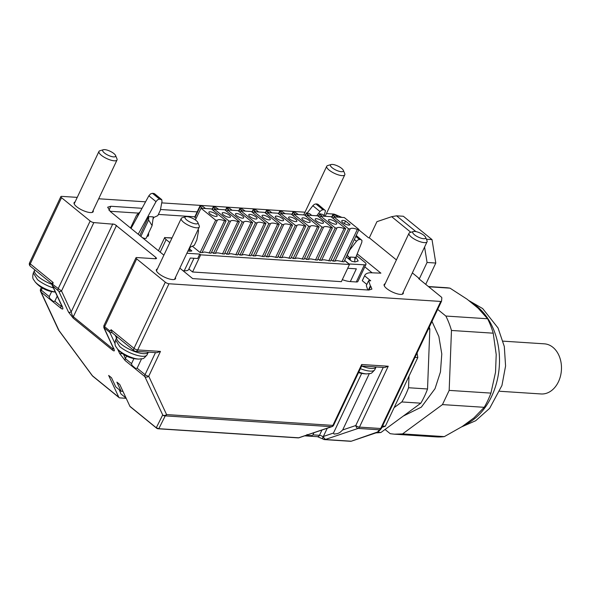 <?xml version="1.0" encoding="UTF-8"?>
<svg xmlns="http://www.w3.org/2000/svg" width="591" height="591" viewBox="0 0 591 591"><rect width="100%" height="100%" fill="white"/><g stroke="black" fill="none" stroke-linecap="round" stroke-linejoin="round"><path stroke-width="0.89" d="M503.067 341.147L544.363 343.836A25.11 18.72 93.7 0 1 558.473 381.712A25.11 18.72 93.7 0 1 541.097 393.961L499.801 391.272M496.211 354.534L495.531 372.241L490.929 393.104L449.175 390.385L451.465 330.465L493.219 333.184L496.211 354.534M484.214 407.31L473.96 417.881L462.177 426.539L444.329 436.616L402.567 433.905L442.46 404.599L484.214 407.31A74.769 55.746 -86.3 0 0 487.856 400.439A74.769 55.746 -86.3 0 0 490.929 393.104M428.682 286.761L450.002 288.149L467.045 299.179L478.149 308.221L487.597 318.763L445.843 316.045L437.665 309.389M402.567 433.905L394.382 434.178L436.143 436.889A74.769 55.746 -86.3 0 0 444.329 436.616M385.044 429.472L390.23 433.698L394.382 434.178M450.002 288.149A74.769 55.746 -86.3 0 0 445.85 287.669L428.401 286.532M493.219 333.184A74.769 55.746 -86.3 0 0 487.597 318.763M445.843 316.045A74.769 55.746 93.7 0 1 451.465 330.465M449.175 390.385L442.46 404.599M431.984 321.401L438.862 336.53L441.787 353.957L440.458 371.946L435.013 388.693L421.353 407.133L403.276 416.079M429.265 327.17A74.769 55.746 93.7 0 1 429.827 329.054L427.537 388.981A74.769 55.746 93.7 0 1 424.464 396.317A74.769 55.746 93.7 0 1 420.822 403.188L380.929 432.494A74.769 55.746 93.7 0 1 376.068 432.848M427.537 388.981L408.558 387.74L408.994 376.171L417.8 357.555L417.061 352.982M428.416 328.965L429.827 329.054M408.558 387.74A74.769 55.746 93.7 0 1 405.485 395.083A74.769 55.746 93.7 0 1 401.836 401.954L420.822 403.188M381.882 427.396L385.332 426.229L394.138 407.613L401.836 401.954M380.929 432.494L377.656 432.28M394.138 407.613L408.994 376.171M414.985 357.37L417.8 357.555M382.525 426.052L385.332 426.229M126.186 398.304L119.751 397.883A2.852 1.677 -50.8 0 1 119.19 397.706A2.852 1.677 -50.8 0 1 119.109 397.647A2.852 1.677 -50.8 0 1 118.821 397.27L108.655 375.44L111.522 377.767L115.762 386.883L121.133 391.257L116.885 382.141L119.744 384.468L129.909 406.305A2.852 1.677 129.2 0 0 130.197 406.682A2.852 1.677 129.2 0 0 130.279 406.741M424.582 247.053L427.064 262.47L435.796 263.039L432.014 239.591L403.358 216.262L396.531 215.818L391.685 216.69L410.856 232.3M427.064 262.47L419.418 278.649L418.657 278.597L441.115 296.889A2.852 0.894 -154.7 0 1 441.662 297.436A2.852 0.894 -154.7 0 1 441.824 297.879L441.566 301.1A2.852 0.894 -154.7 0 1 441.536 301.203A2.852 0.894 -154.7 0 1 441.337 301.373A2.852 0.894 -154.7 0 1 440.746 301.44L168.974 283.761A2.852 0.894 -154.7 0 1 167.105 283.244A2.852 0.894 -154.7 0 1 165.288 282.18L136.669 258.873A2.852 0.894 -154.7 0 1 135.96 257.883A2.852 0.894 -154.7 0 1 135.982 257.779A2.852 0.894 -154.7 0 1 136.78 257.543L155.758 258.777L156.578 258.437L155.869 257.44L114.691 224.329L93.851 222.585A2.852 0.894 -154.7 0 1 91.982 222.068A2.852 0.894 -154.7 0 1 90.157 221.004L61.538 197.697A2.852 0.894 -154.7 0 1 60.829 196.707A2.852 0.894 -154.7 0 1 60.858 196.604A2.852 0.894 -154.7 0 1 61.649 196.367L77.244 197.379M425.727 284.352L435.796 263.039M358.811 229.862L368.54 237.789L369.301 237.833L376.947 221.662L391.685 216.69M126.097 398.112L120.948 393.924L119.256 389.735M432.014 239.591L426.414 239.229M369.301 237.833L396.406 259.907M412.363 272.902L419.418 278.649M326.446 213.587L333.42 214.045A2.852 0.894 -154.7 0 1 334.284 214.201A2.852 0.894 -154.7 0 1 335.289 214.555L341.923 217.399M98.682 198.775L145.571 201.827M161.727 202.876L305.008 212.199M403.195 292.301A10.557 3.295 -154.7 0 1 403.254 293.513A10.557 3.295 -154.7 0 1 396.598 293.646A10.557 3.295 -154.7 0 1 386.684 288.541A10.557 3.295 -154.7 0 1 384.157 284.485A10.557 3.295 -154.7 0 1 385.133 283.761M175.431 277.482A10.557 3.295 -154.7 0 1 175.49 278.693A10.557 3.295 -154.7 0 1 168.834 278.834A10.557 3.295 -154.7 0 1 158.92 273.722A10.557 3.295 -154.7 0 1 156.393 269.666A10.557 3.295 -154.7 0 1 157.369 268.942M93.149 210.477A10.557 3.295 -154.7 0 1 93.208 211.689A10.557 3.295 -154.7 0 1 86.552 211.829A10.557 3.295 -154.7 0 1 76.638 206.724A10.557 3.295 -154.7 0 1 74.111 202.669A10.557 3.295 -154.7 0 1 75.087 201.945M357.2 253.864L380.885 273.153L369.885 272.732C366.885 273.072 365.135 274.106 364.625 275.842L370.72 280.799L368.629 280.666L370.358 285.815L368.363 290.026M364.81 275.34L362.305 280.74A31.966 9.981 -154.7 0 1 362.49 280.237L364.81 275.34M179.841 268.151L192.673 278.597L368.762 290.055L371.924 289.11L370.742 286.162A31.966 9.981 -154.7 0 1 370.402 285.852A31.966 9.981 -154.7 0 1 370.358 285.815M142.032 208.298L110.835 206.266L107.665 207.212L110.391 211.6L163.884 255.157M197.172 211.881L160.486 209.495M441.536 301.203L381.476 428.261A2.852 0.894 -154.7 0 0 381.505 428.157L380.656 429.28L379.341 429.805L377.272 432.442A2.852 2.852 0 0 0 378.491 431.644L351.527 441.13M297.82 437.85A2.852 2.128 -86.3 0 0 298.027 437.879A2.852 2.128 -86.3 0 0 298.654 437.791L158.809 428.697L156.275 427.773A2.852 1.677 129.2 0 0 156.563 428.15A2.852 1.677 129.2 0 0 156.645 428.209M299.12 437.635L331.536 426.695A2.852 2.128 93.7 0 0 332.305 426.214A2.852 2.128 93.7 0 0 332.881 425.387A2.852 0.894 25.3 0 0 333.671 425.151L361.736 365.792L361.662 364.507L332.881 425.387L166.581 414.572A2.852 2.216 155 0 1 164.579 415.443A2.852 2.216 155 0 1 162.702 414.948A2.852 2.77 26.6 0 0 165.236 415.872L331.536 426.695A2.852 1.817 -108.6 0 0 332.002 426.636L299.386 437.621M117.624 349.118L119.663 353.507L125.181 360.591L144.861 376.615L162.702 414.948L156.275 427.773L129.909 406.305M51.905 284.131L52.606 285.808L58.804 291.245L68.512 312.092L73.203 318.113L112.549 350.16C114.329 351.438 114.787 351.084 113.945 349.089A1.995 1.551 155 0 1 113.598 348.653L103.89 327.798L103.831 325.811L135.982 257.779M40.461 290.565A2.852 2.216 -25 0 0 40.616 291.503A2.852 2.216 -25 0 0 41.111 292.131L60.792 308.155C62.875 309.654 63.422 309.233 62.424 306.899A2.852 2.216 155 0 1 61.929 306.271L62.151 306.618M118.821 397.27L92.455 375.802L58.96 330.465A2.852 0.99 143.5 0 1 58.753 330.325A2.852 0.99 143.5 0 1 58.694 330.206M350.197 441.263A2.852 2.128 93.7 0 0 350.397 441.285A2.852 2.128 93.7 0 0 351.024 441.204L325.205 439.519L323.011 436.749L323.343 436.476L324.215 438.463L325.693 439.364L358.109 428.423L379.341 429.805A2.852 2.128 93.7 0 0 380.109 429.325A2.852 2.128 93.7 0 0 380.685 428.497L359.454 427.116A2.852 0.894 -154.7 0 1 357.585 426.599A2.852 0.894 -154.7 0 1 355.767 425.535A2.852 1.817 71.4 0 0 356.639 427.529A2.852 1.817 71.4 0 0 358.109 428.423A2.852 2.128 93.7 0 0 358.877 427.943A2.852 2.128 93.7 0 0 359.454 427.116L388.235 366.235L384.578 367.521L361.618 366.021M313.961 432.723L312.949 434.865L311.982 435.582L307.379 435.56L307.017 434.481M58.804 291.245A1.995 1.551 -25 0 0 60.119 291.585L61.516 290.979L52.747 284.441L53.146 282.513L51.86 283.318L52.104 285.158M116.516 225.4L73.336 316.746L71.976 314.7L71.223 311.826L61.516 290.979L93.851 222.585M113.856 348.808L112.689 348.786L113.176 347.752M103.824 325.855L104.444 325.937L103.824 325.855L104.614 326.683L136.669 258.873M364.81 266.851L371.902 272.628M362.305 280.74L366.848 284.441M367.794 289.996L366.309 285.564L368.629 280.666M370.402 285.852L368.422 290.033M368.902 290.063L370.742 286.162M110 211.268L138.442 213.115M158.381 214.415L194.853 216.786M376.807 432.501L378.018 431.777M122.965 391.375L121.133 391.257M157.982 428.756A2.852 2.128 -86.3 0 0 158.181 428.778A2.852 2.128 -86.3 0 0 158.809 428.697L165.236 415.872A2.852 2.128 93.7 0 0 166.005 415.399A2.852 2.128 93.7 0 0 166.581 414.572L148.74 376.238A2.852 2.216 155 0 1 146.738 377.11A2.852 2.216 155 0 1 144.861 376.615A2.852 1.677 -50.8 0 1 144.736 375.728A2.852 1.677 129.2 0 1 145.054 374.657L137.112 368.193L135.708 368.518L132.007 365.364L131.527 363.642L133.913 358.582M123.637 354.415L125.373 358.634L126.57 356.1M119.663 353.507L122.618 353.714M109.985 331.049A1.995 1.175 -50.8 0 0 109.763 331.802A1.995 1.175 -50.8 0 0 109.845 332.423L112.068 332.681L111.123 329.719L109.985 331.049L104.614 326.683L104.393 327.429A1.995 1.175 -50.8 0 0 104.481 328.049L109.845 332.423L114.95 343.378M113.945 349.089L103.78 327.141M68.512 312.092L69.827 312.44L71.223 311.826L112.829 223.819M60.792 308.155L60.984 306.197L62.232 306.042M61.442 305.222L60.984 306.197L54.83 301.188L53.426 301.513L49.725 298.359L49.245 296.638L51.631 291.577M40.683 288.992A2.852 0.894 25.3 0 0 40.624 289.08A2.852 2.852 0 0 0 40.616 291.503L58.457 329.837A2.852 2.216 -25 0 0 58.96 330.465L41.111 292.131A2.852 1.677 -50.8 0 1 40.993 291.245A2.852 1.677 -50.8 0 1 41.304 290.174A2.852 0.894 -154.7 0 1 40.594 289.176A2.852 0.894 25.3 0 1 40.624 289.08L41.4 287.44M369.272 373.711L342.684 429.952L339.825 432.56L337.483 433.609L334.107 434.097L333.479 433.055L361.677 373.401M168.974 283.761L137.688 349.938L160.464 351.416L156.814 352.701L135.716 351.327A2.852 2.128 93.7 0 0 136.351 351.246A2.852 2.128 93.7 0 0 137.688 349.938A2.852 0.894 -154.7 0 1 135.827 349.421A2.852 0.894 -154.7 0 1 134.002 348.358L111.123 329.719M440.746 301.44L380.685 428.497A2.852 0.894 -154.7 0 0 381.276 428.431A2.852 0.894 -154.7 0 0 381.476 428.261A2.852 2.852 0 0 1 381.025 428.94L380.656 429.28M140.082 211.874L136.602 215.124L130.655 227.698A3.428 1.071 25.3 0 0 130.692 228.126M147.1 236.193L148.053 236.252L148.555 235.203L148.607 233.002M142.217 237.516A3.428 1.071 25.3 0 0 146.154 238.195L152.094 225.622L148.607 220.015L148.74 216.594L139.786 235.536M342.315 279.669A15.979 4.994 25.3 0 0 350.323 281.582L356.307 281.966A5.711 1.78 25.3 0 0 357.887 281.493L365.999 264.34A5.711 1.78 25.3 0 0 364.632 262.145L356.528 255.548M182.966 270.693L184.244 270.774A15.979 4.994 25.3 0 0 188.677 269.452L193.959 258.267M192.563 271.986L341.369 281.663L349.48 264.509L200.674 254.832L192.563 271.986L188.891 268.994M137.112 368.193L141.508 358.9M165.288 282.18L134.002 348.358A2.852 1.677 -50.8 0 0 133.743 350.123A2.852 1.677 129.2 0 0 134.098 350.692L112.068 332.681M54.83 301.188L57.216 296.143M185.655 216.72L182.183 217.754A9.988 3.118 25.3 0 0 181.245 218.441A9.988 3.118 25.3 0 0 183.631 222.275A9.988 3.118 25.3 0 0 193.013 227.107A9.988 3.118 25.3 0 0 199.3 226.981A9.988 3.118 25.3 0 0 199.241 225.814L197.837 222.475A7.136 2.231 -154.7 0 1 194.395 223.671A7.136 2.231 -154.7 0 1 186.69 219.948A7.136 2.231 -154.7 0 1 185.655 216.72A7.136 2.231 -154.7 0 1 196.175 220.569A7.136 2.231 -154.7 0 1 197.837 222.475M103.373 149.715L99.901 150.749A9.988 3.118 25.3 0 0 98.963 151.436A9.988 3.118 25.3 0 0 101.349 155.278A9.988 3.118 25.3 0 0 110.731 160.109A9.988 3.118 25.3 0 0 117.025 159.976A9.988 3.118 25.3 0 0 116.959 158.809L115.555 155.47A7.136 2.231 -154.7 0 1 112.113 156.667A7.136 2.231 -154.7 0 1 104.408 152.951A7.136 2.231 -154.7 0 1 103.373 149.715A7.136 2.231 -154.7 0 1 113.893 153.564A7.136 2.231 -154.7 0 1 115.555 155.47M148.74 216.594L153.298 216.89L152.094 225.622M154.421 193.649L161.572 199.477L162.03 201.265L160.338 210.278L157.812 215.626L153.823 217.429L153.224 218.692M161.86 199.802L159.54 199.108L157.642 199.773L156.009 201.634L148.858 195.806L131.047 228.414M138.205 234.243L156.009 201.634M148.858 195.806L150.491 193.951L152.389 193.279L159.54 199.108M154.702 193.981L152.389 193.279M307.29 212.93L312.838 205.712L319.99 211.541L321.489 210.189L323.048 209.746L315.889 203.917L314.338 204.36L312.838 205.712M315.889 203.917L317.153 203.998L325.478 210.691L324.149 215.56M318.327 204.87L317.153 203.998M317.928 204.287L325.478 210.691M324.311 209.827L323.048 209.746M319.99 211.541L316.746 215.767M356.307 281.966L364.411 264.812A5.711 1.78 25.3 0 0 365.999 264.34M364.411 264.812L348.779 263.941M347.7 268.27L356.351 268.831L350.323 281.582M344.656 260.387L348.853 263.8M184.244 270.774L190.272 258.031L197.69 258.511L199.78 254.1L186.882 253.258M169.824 242.591L166.123 239.584A5.711 1.78 25.3 0 1 164.704 237.612L172.047 237.892M344.59 260.528L349.48 264.509M200.674 254.832L199.78 254.1M425.601 237.294L427.005 240.633A9.988 3.118 -154.7 0 1 427.064 241.793A9.988 3.118 -154.7 0 1 420.777 241.926A9.988 3.118 -154.7 0 1 411.395 237.094A9.988 3.118 -154.7 0 1 409.009 233.26A9.988 3.118 -154.7 0 1 409.947 232.566L413.419 231.532A7.136 2.231 -154.7 0 1 423.939 235.381A7.136 2.231 -154.7 0 1 425.601 237.294A7.136 2.231 -154.7 0 1 422.159 238.483A7.136 2.231 -154.7 0 1 414.454 234.767A7.136 2.231 -154.7 0 1 413.419 231.532M343.319 170.289L344.723 173.628A9.988 3.118 -154.7 0 1 344.789 174.796A9.988 3.118 -154.7 0 1 338.495 174.921A9.988 3.118 -154.7 0 1 329.113 170.09A9.988 3.118 -154.7 0 1 326.727 166.256A9.988 3.118 -154.7 0 1 327.665 165.569L331.137 164.534A7.136 2.231 -154.7 0 1 341.657 168.383A7.136 2.231 -154.7 0 1 343.319 170.289A7.136 2.231 -154.7 0 1 339.877 171.479A7.136 2.231 -154.7 0 1 332.172 167.763A7.136 2.231 -154.7 0 1 331.137 164.534M355.93 257.055L358.198 261L355.11 261.924L351.859 261.34L346.237 256.982M331.255 259.767L332.962 261.156L337.395 260.638L343.969 261.872L358.981 229.5L344.309 217.554L333.871 216.875L333.132 218.411M320.588 216.01L331.026 216.69L345.691 228.636L330.687 261.008L324.104 259.774L319.672 260.291L335.252 227.956L320.588 216.01L319.849 217.547M317.973 258.902L319.672 260.291M307.298 215.146L317.736 215.826L332.408 227.771L317.397 260.143L310.822 258.91L306.389 259.427L321.969 227.092L307.298 215.146L306.559 216.683M304.683 258.038L306.389 259.427M304.114 259.279L297.532 258.045L293.106 258.562L308.679 226.227L294.015 214.282L304.454 214.961L319.118 226.907L304.114 259.279M291.4 257.174L293.106 258.562M290.824 258.415L284.249 257.181L279.816 257.698L295.397 225.363L280.725 213.417L291.164 214.097L305.835 226.043L290.824 258.415M278.11 256.309L279.816 257.698M267.442 212.553L277.881 213.233L292.545 225.178L277.541 257.55L270.959 256.317L266.534 256.834L282.106 224.499L267.442 212.553L266.704 214.09M264.827 255.445L266.534 256.834M254.152 211.689L264.591 212.368L279.262 224.314L264.251 256.686L257.676 255.452L253.244 255.969L268.824 223.634L254.152 211.689L253.413 213.225M251.544 254.581L253.244 255.969M250.968 255.822L244.386 254.588L239.961 255.105L255.534 222.77L240.869 210.824L251.308 211.504L265.972 223.45L250.968 255.822M238.254 253.716L239.961 255.105M227.579 209.96L238.025 210.64L252.689 222.585L237.678 254.957L231.103 253.724L226.671 254.241L242.251 221.906L227.579 209.96L226.848 211.497M224.972 252.852L226.671 254.241M224.395 254.093L217.813 252.859L213.388 253.376L228.961 221.041L214.297 209.096L224.735 209.775L239.399 221.721L224.395 254.093M211.681 251.988L213.388 253.376M226.117 220.857L211.105 253.229L204.53 251.995L202.004 252.638L217.296 220.28A9.419 2.94 25.3 0 1 219.822 219.645A9.419 2.94 25.3 0 1 224.499 220.753L226.117 220.857L211.452 208.911L201.006 208.231L215.678 220.177L217.296 220.28M215.678 220.177L200.098 252.512L202.004 252.638M200.098 252.512L192.363 246.218M189.689 249.173L191.853 250.931A11.133 3.48 -154.7 0 1 187.975 250.946M354.822 259.818L361.803 242.362L361.973 240.411L360.798 239.54L359.535 239.458L355.782 236.4M356.218 235.462L361.973 240.411M348.675 258.961L349.37 257.491L347.272 255.297L349.806 249.941L356.484 241.254L357.983 239.902L359.535 239.458M350.249 260.025L350.36 257.048L349.311 259.272M350.36 257.048L354.918 257.344L354.711 261.894M349.37 257.491L346.924 255.504M358.981 229.5L357.363 229.397A9.419 2.94 25.3 0 0 352.687 228.289A9.419 2.94 25.3 0 0 350.16 228.924L348.542 228.82L333.871 216.875M342.071 261.747L357.363 229.397M334.868 261.281L350.16 228.924M332.962 261.156L348.542 228.82M345.691 228.636L344.073 228.532A9.419 2.94 25.3 0 0 339.397 227.424A9.419 2.94 25.3 0 0 336.87 228.06L335.252 227.956M328.781 260.882L344.073 228.532M321.578 260.417L336.87 228.06M332.408 227.771L330.79 227.668A9.419 2.94 25.3 0 0 326.114 226.56A9.419 2.94 25.3 0 0 323.587 227.195L321.969 227.092M315.498 260.018L330.79 227.668M308.295 259.552L323.587 227.195M293.276 215.818L294.015 214.282M319.118 226.907L317.5 226.804A9.419 2.94 25.3 0 0 312.831 225.696A9.419 2.94 25.3 0 0 310.297 226.331L308.679 226.227M302.208 259.154L317.5 226.804M295.005 258.688L310.297 226.331M279.986 214.954L280.725 213.417M305.835 226.043L304.217 225.939A9.419 2.94 25.3 0 0 299.541 224.831A9.419 2.94 25.3 0 0 297.014 225.466L295.397 225.363M288.925 258.289L304.217 225.939M281.722 257.824L297.014 225.466M292.545 225.178L290.927 225.075A9.419 2.94 25.3 0 0 286.258 223.967A9.419 2.94 25.3 0 0 283.724 224.602L282.106 224.499M275.635 257.425L290.927 225.075M268.432 256.959L283.724 224.602M279.262 224.314L277.644 224.211A9.419 2.94 25.3 0 0 272.968 223.102A9.419 2.94 25.3 0 0 270.442 223.738L268.824 223.634M262.352 256.56L277.644 224.211M255.149 256.095L270.442 223.738M240.131 212.361L240.869 210.824M265.972 223.45L264.354 223.346A9.419 2.94 25.3 0 0 259.685 222.238A9.419 2.94 25.3 0 0 257.151 222.873L255.534 222.77M249.062 255.696L264.354 223.346M241.859 255.231L257.151 222.873M252.689 222.585L251.072 222.482A9.419 2.94 25.3 0 0 246.395 221.374A9.419 2.94 25.3 0 0 243.869 222.009L242.251 221.906M235.779 254.832L251.072 222.482M228.577 254.366L243.869 222.009M213.558 210.632L214.297 209.096M239.399 221.721L237.781 221.618A9.419 2.94 25.3 0 0 233.113 220.509A9.419 2.94 25.3 0 0 230.579 221.145L228.961 221.041M222.489 253.967L237.781 221.618M215.287 253.502L230.579 221.145M195.362 219.955L201.006 208.231M209.207 253.103L224.499 220.753M198.199 229.315L198.517 230.978L196.833 239.99L194.299 245.339L190.317 247.141L189.718 248.405M342.854 222.556A4.565 1.426 25.3 0 0 347.139 224.765A4.565 1.426 25.3 0 0 350.02 224.706A4.565 1.426 25.3 0 0 350.02 224.698L345.55 221.056A4.565 1.426 25.3 0 0 341.761 220.798A4.565 1.426 25.3 0 0 342.854 222.556M335.311 216.971L332.785 214.703L334.624 214.703L338.348 217.17M350.729 223.066L351.106 223.095M335.466 224.218A4.565 1.426 25.3 0 0 336.73 223.841A4.565 1.426 25.3 0 0 334.536 221.307A4.565 1.426 25.3 0 0 329.741 219.556A4.565 1.426 25.3 0 0 328.478 219.933A4.565 1.426 25.3 0 0 330.672 222.467A4.565 1.426 25.3 0 0 335.466 224.218M318.327 216.313L319.82 213.743L322.812 214.474L325.057 216.306M322.021 216.107L319.502 213.839M322.176 223.354A4.565 1.426 25.3 0 0 323.447 222.977A4.565 1.426 25.3 0 0 321.245 220.443A4.565 1.426 25.3 0 0 316.458 218.692A4.565 1.426 25.3 0 0 315.188 219.069A4.565 1.426 25.3 0 0 317.389 221.603A4.565 1.426 25.3 0 0 322.176 223.354M305.045 215.449L306.53 212.878L309.521 213.61L311.775 215.442M306.212 212.974L308.738 215.242M308.894 222.489A4.565 1.426 25.3 0 0 310.157 222.113A4.565 1.426 25.3 0 0 307.963 219.579A4.565 1.426 25.3 0 0 303.168 217.828A4.565 1.426 25.3 0 0 301.905 218.205A4.565 1.426 25.3 0 0 304.099 220.739A4.565 1.426 25.3 0 0 308.894 222.489M295.448 214.378L292.929 212.11L294.761 212.11L298.485 214.577M295.603 221.625A4.565 1.426 25.3 0 0 296.874 221.248A4.565 1.426 25.3 0 0 294.673 218.714A4.565 1.426 25.3 0 0 289.885 216.963A4.565 1.426 25.3 0 0 288.615 217.34A4.565 1.426 25.3 0 0 290.816 219.874A4.565 1.426 25.3 0 0 295.603 221.625M282.166 213.514L279.639 211.246L281.479 211.246L285.202 213.713M282.321 220.761A4.565 1.426 25.3 0 0 283.584 220.384A4.565 1.426 25.3 0 0 281.39 217.85A4.565 1.426 25.3 0 0 276.595 216.099A4.565 1.426 25.3 0 0 275.332 216.476A4.565 1.426 25.3 0 0 277.526 219.01A4.565 1.426 25.3 0 0 282.321 220.761M265.189 212.856L266.674 210.285L269.666 211.017L271.912 212.849M266.356 210.381L268.875 212.649M269.031 219.896A4.565 1.426 25.3 0 0 270.301 219.52A4.565 1.426 25.3 0 0 268.1 216.986A4.565 1.426 25.3 0 0 263.313 215.235A4.565 1.426 25.3 0 0 262.042 215.612A4.565 1.426 25.3 0 0 264.243 218.145A4.565 1.426 25.3 0 0 269.031 219.896M251.899 211.992L253.384 209.421L256.376 210.152L258.629 211.984M253.066 209.517L255.593 211.785M255.748 219.032A4.565 1.426 25.3 0 0 257.011 218.655A4.565 1.426 25.3 0 0 254.817 216.121A4.565 1.426 25.3 0 0 250.023 214.37A4.565 1.426 25.3 0 0 248.759 214.747A4.565 1.426 25.3 0 0 250.953 217.281A4.565 1.426 25.3 0 0 255.748 219.032M242.303 210.921L239.783 208.653L241.616 208.653L245.339 211.12M242.458 218.168A4.565 1.426 25.3 0 0 243.728 217.791A4.565 1.426 25.3 0 0 241.527 215.257A4.565 1.426 25.3 0 0 236.74 213.506A4.565 1.426 25.3 0 0 235.469 213.883A4.565 1.426 25.3 0 0 237.671 216.417A4.565 1.426 25.3 0 0 242.458 218.168M225.326 210.263L226.811 207.692L229.803 208.424L232.056 210.256M226.493 207.788L229.02 210.056M229.175 217.303A4.565 1.426 25.3 0 0 230.438 216.927A4.565 1.426 25.3 0 0 228.244 214.393A4.565 1.426 25.3 0 0 223.45 212.642A4.565 1.426 25.3 0 0 222.186 213.019A4.565 1.426 25.3 0 0 224.381 215.552A4.565 1.426 25.3 0 0 229.175 217.303M215.73 209.192L213.211 206.924L215.043 206.924L218.766 209.391M215.885 216.439A4.565 1.426 25.3 0 0 217.156 216.062A4.565 1.426 25.3 0 0 214.954 213.528A4.565 1.426 25.3 0 0 210.167 211.777A4.565 1.426 25.3 0 0 208.896 212.154A4.565 1.426 25.3 0 0 211.098 214.688A4.565 1.426 25.3 0 0 215.885 216.439M200.238 205.964L200.194 206.495L200.238 205.964L201.76 206.06L203.23 206.695L205.483 208.527M196.094 218.434L194.986 217.525L200.194 206.495L202.447 208.328M194.986 217.525L194.712 217.089L199.921 206.06M189.763 247.156L189.578 251.16M344.368 223.568L345.55 221.056M470.702 302.156A65.638 48.935 93.7 0 1 477.136 306.522A65.638 48.935 93.7 0 1 491.623 396.398A65.638 48.935 93.7 0 1 464.046 425.165M312.949 434.865L319.472 435.294A2.852 2.128 -86.3 0 1 318.128 436.594A2.852 2.128 -86.3 0 1 317.5 436.683L323.041 439.039A2.852 1.5 -52.9 0 1 323.011 436.749A2.852 0.894 -154.7 0 0 321.341 435.803A2.852 0.894 -154.7 0 0 319.472 435.294L321.962 430.026M415.909 231.598L396.531 215.818M62.424 306.899L52.606 285.808A1.995 1.175 129.2 0 1 52.525 285.187L52.747 284.441M92.824 376.238A2.852 1.677 -50.8 0 1 92.743 376.179A2.852 1.677 -50.8 0 1 92.455 375.802M324.37 439.578A2.852 2.128 -86.3 0 0 324.57 439.608A2.852 2.128 -86.3 0 0 325.205 439.519L325.693 439.364M333.479 433.055L323.343 436.476L327.237 428.246M61.538 197.697L30.259 263.874A2.852 0.894 -154.7 0 1 29.55 262.884A2.852 0.894 -154.7 0 1 29.58 262.781A2.852 0.894 -154.7 0 1 29.639 262.692M60.858 196.604L29.58 262.781A2.852 2.852 0 0 0 30.355 266.216A2.852 1.677 129.2 0 1 29.993 265.647A2.852 1.677 129.2 0 1 30.259 263.874L53.146 282.513M90.157 221.004L58.11 288.807L57.977 290.181M155.248 258.74L155.869 257.44M112.549 350.16L112.689 348.786L73.336 316.746L73.114 317.5A1.995 1.175 -50.8 0 0 73.203 318.113M388.235 366.235L361.662 364.507M160.464 351.416L148.74 376.238A2.852 0.894 -154.7 0 1 146.871 375.721A2.852 0.894 -154.7 0 1 145.054 374.657L155.47 352.613M110.835 206.266L108.943 210.263M125.181 360.591A2.852 1.677 -50.8 0 1 125.063 359.705L125.373 358.634L131.527 363.642M332.002 426.636A2.852 2.852 0 0 0 333.671 425.151A2.852 0.894 25.3 0 0 333.701 425.047M116.508 338.022L115.275 335.363M49.245 296.638L41.304 290.174L42.323 288.016M342.684 429.952L355.767 425.535L383.234 367.432M376.105 366.967L376.075 367.026A17.405 5.437 -154.7 0 1 361.611 366.051M140.865 236.407L148.607 220.015M136.336 218.729L139.306 212.442M160.191 252.143L166.123 239.584M376.075 367.026L374.842 369.648A17.405 5.437 -154.7 0 1 360.37 368.673M39.523 273.677L43.173 276.647M121.805 340.682L125.455 343.652M153.645 193.36L160.804 199.189M171.959 238.084L164.704 237.612M148.341 352.147L148.311 352.214A17.405 5.437 -154.7 0 1 137.348 352.435A17.405 5.437 -154.7 0 1 121 344.021A17.405 5.437 -154.7 0 1 116.833 337.328L115.6 339.951C114.019 346.437 116.154 346.37 117.232 348.66A28.538 28.538 0 0 0 139.306 359.092A14.627 4.565 -154.7 0 1 138.516 359.069A14.627 4.565 -154.7 0 1 119.618 350.965A14.627 4.565 -154.7 0 1 117.232 348.66M51.86 284.345A17.405 5.437 -154.7 0 1 38.718 277.016A17.405 5.437 -154.7 0 1 34.559 270.331L33.318 272.953L37.477 279.639A17.405 5.437 -154.7 0 0 53.389 287.92M374.842 369.648C370.069 375.122 371.517 372.869 367.07 373.911A14.627 4.565 -154.7 0 1 366.28 373.881A14.627 4.565 -154.7 0 1 358.767 372.071M148.311 352.214L147.078 354.829A17.405 5.437 -154.7 0 1 136.107 355.058A17.405 5.437 -154.7 0 1 119.759 346.636L115.6 339.958M360.798 239.54L356.1 235.713M356.484 241.254L354.341 239.51M331.965 217.458L333.058 215.139M318.675 216.594L319.775 214.274M305.392 215.73L306.485 213.41M292.102 214.865L293.202 212.546M278.819 214.001L279.912 211.681M265.536 213.137L266.63 210.817M252.246 212.272L253.34 209.953M238.963 211.408L240.057 209.088M225.673 210.544L226.767 208.224M212.391 209.679L213.484 207.36M55.273 291.969A14.627 4.565 -154.7 0 1 37.336 283.968A14.627 4.565 -154.7 0 1 34.95 281.656C33.872 279.366 31.737 279.432 33.318 272.953M461.66 426.872L475.718 420.711L489.636 408.337L501.936 385.502L505.578 365.992L504.308 346.496L498.043 327.983L482.67 308.568L468.523 300.383M317.5 436.683L304.697 435.848M323.041 439.039A2.852 2.852 0 0 0 324.57 439.608L350.397 441.285A2.852 2.852 0 0 0 351.497 441.145L377.272 432.442M299.578 437.576L299.172 437.717A2.852 2.852 0 0 1 298.027 437.879L158.181 428.778A2.852 2.852 0 0 1 156.563 428.15L130.197 406.682M119.109 397.647L92.743 376.179A2.852 2.852 0 0 1 92.255 375.662L58.753 330.325A2.852 2.852 0 0 1 58.457 329.837M113.96 348.624L113.827 349.266L113.598 348.653M52.097 285.15L61.929 306.264M134.098 350.692A2.852 2.852 0 0 0 135.716 351.327M380.981 428.992L378.447 431.696M30.355 266.216L51.823 283.695M174.515 279.417L199.3 226.981M156.452 270.877L181.245 218.441M92.233 212.413L117.025 159.976M74.171 203.88L98.963 151.436M158.454 250.732L164.734 237.449M427.064 241.793L402.279 294.237M409.009 233.26L384.216 285.697M326.727 166.256L303.722 214.917M344.789 174.796L325.161 216.313M117.107 336.855L116.833 337.328M34.825 269.851L34.559 270.331M358.515 372.603A28.538 28.538 0 0 0 367.07 373.911M147.078 354.829C142.305 360.303 143.753 358.05 139.306 359.092M331.617 217.178L332.785 214.703M291.762 214.585L292.929 212.11M278.472 213.72L279.639 211.246M238.616 211.127L239.783 208.653M212.043 209.399L213.211 206.924M34.95 281.656A28.538 28.538 0 0 0 55.162 292.028A28.538 28.538 0 0 0 55.303 292.043"/></g></svg>
